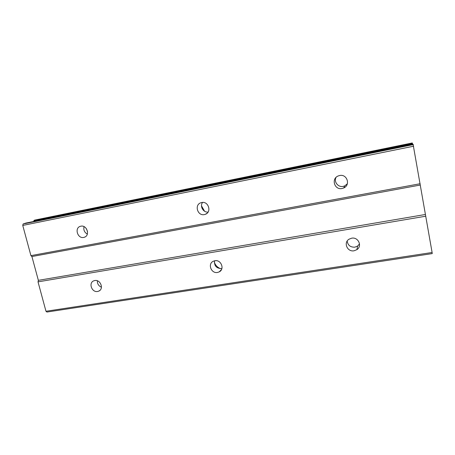 <?xml version="1.0" encoding="UTF-8"?>
<svg xmlns="http://www.w3.org/2000/svg" width="455" height="455" viewBox="0 0 455 455"><rect width="100%" height="100%" fill="white"/><g stroke="black" fill="none" stroke-linecap="round" stroke-linejoin="round"><path stroke-width="0.68" d="M342.08 188.501C334.505 190.287 330.91 178.679 338.224 175.948L339.589 175.533C347.046 173.719 350.799 185.054 343.73 187.972L342.08 188.501M347.358 183.752L344.805 185.862L343.195 186.379C338.219 187.534 333.714 181.972 335.983 177.478M204.392 214.578C197.544 216.199 194.137 204.807 200.877 202.754L201.667 202.538C208.453 200.882 211.956 212.138 205.353 214.305L204.392 214.578M208.083 212.064C203.283 212.707 199.586 206.263 202.566 202.435M83.72 237.43C77.595 238.892 74.233 227.978 80.319 226.328L80.836 226.198C86.928 224.702 90.357 235.542 84.351 237.26L83.72 237.43M87.337 234.103C84.408 232.397 83.31 229.911 84.05 226.653M354.064 250.785C347.319 252.178 343.184 242.606 349.07 239.182L351.641 238.192C358.284 236.771 362.533 246.115 356.874 249.658L354.064 250.785M359.53 243.908L357.613 246.064L354.866 247.167C350.39 247.332 347.83 245.296 347.182 241.053M217.501 272.454C211.188 273.768 207.429 263.809 213.293 261.244L214.851 260.743C221.102 259.395 224.941 269.229 219.213 271.885L217.501 272.454M221.909 268.456L221.386 268.569C216.364 268.359 214.095 265.765 214.584 260.795M97.592 291.479C91.836 292.684 88.259 282.856 93.741 280.837L94.788 280.536C100.509 279.29 104.144 289.061 98.741 291.137L97.592 291.479M101.442 287.196C98.627 285.979 97.268 283.84 97.359 280.792M220.425 268.638C217.45 267.415 215.425 265.293 214.339 262.268M87.514 231.436L86.154 228.359M204.585 211.245L201.502 205.87M45.972 311.265L432.102 252.497L432.25 253.594L46.922 312.045L45.972 311.265L38.021 281.867L38.356 280.348L31.918 256.546L30.923 255.642L22.75 225.43L23.114 223.979L25.861 223.069L413.066 144.218M33.858 221.437L33.841 220.976L412.492 143.763L412.264 142.955L35.012 220.032L34.08 220.339L33.841 220.976M432.102 252.497L413.072 144.218L25.907 223.058M412.594 144.309L412.492 143.763M30.923 255.642L420.158 183.723M31.918 256.546L420.34 185.026M22.75 225.43L413.64 146.209M23.114 223.979L413.316 144.599M38.021 281.867L425.8 216.199M38.356 280.348L425.453 214.476M34.08 220.339L412.349 143.086M98.741 291.137L99.901 290.381M219.213 271.885L221.46 269.616M356.874 249.658L357.613 246.064M84.351 237.26L85.085 236.936M205.353 214.305L207.088 213.241M343.73 187.972L344.805 185.862M35.035 220.027L412.264 142.955"/></g></svg>

